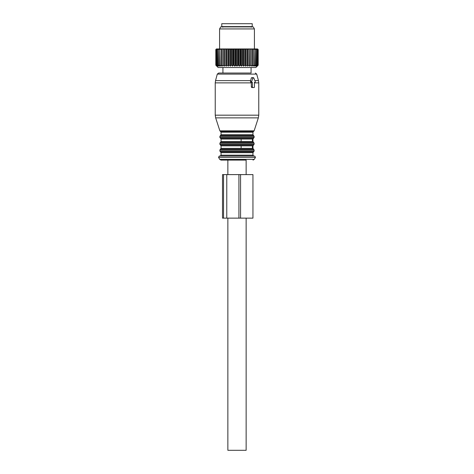 <?xml version="1.0" encoding="UTF-8"?>
<svg xmlns="http://www.w3.org/2000/svg" width="474" height="474" viewBox="0 0 474 474"><rect width="100%" height="100%" fill="white"/><g stroke="black" fill="none" stroke-linecap="round" stroke-linejoin="round"><path stroke-width="0.71" d="M229.694 26.603L221.767 26.603L221.767 23.7L252.233 23.7L252.233 26.603L229.694 26.603M237.924 49.527L237.924 65.199L237 66.141L237 48.946L238.41 49.527L238.41 65.199L239.228 66.141L240.727 65.199L240.727 49.527L240.247 49.527L240.247 65.199M237 48.946L236.076 49.527L236.076 65.199L237 66.141M236.076 65.199L234.772 66.141L233.753 65.199L233.273 65.199L232.574 66.141L231.472 65.199L230.998 65.199L230.429 66.141L229.256 65.199L228.8 65.199L228.361 66.141L227.135 65.199L226.702 65.199L226.4 66.141L225.132 65.199L224.729 65.199L224.569 66.141L223.272 65.199L222.904 65.199L222.887 66.141L221.583 65.199L221.251 65.199L221.376 66.141L220.078 65.199L220.054 66.141L218.775 65.199L218.941 66.141L217.696 65.199L218.046 66.141L216.707 65.199L217.376 66.141L216.162 65.199L216.95 66.141L215.871 65.199L216.766 66.141L215.818 65.199L218.135 67.521L255.865 67.521L258.182 65.199L258.182 49.527L257.601 48.946L258.182 49.527M246.865 65.199L247.298 65.199L247.298 49.527L246.865 49.527L246.865 65.199L245.639 66.141L245.2 65.199L245.2 49.527L244.744 49.527L244.744 65.199L245.2 65.199M240.727 65.199L241.426 66.141L242.528 65.199L243.002 65.199L243.571 66.141L244.744 65.199M237.924 65.199L238.41 65.199M247.298 65.199L247.6 66.141L248.868 65.199L249.271 65.199L249.431 66.141L250.728 65.199L251.096 65.199L251.113 66.141L252.417 65.199L252.749 65.199L252.624 66.141L253.922 65.199L253.946 66.141L255.225 65.199L255.059 66.141L256.304 65.199L255.954 66.141L257.293 65.199L256.624 66.141L257.838 65.199L257.05 66.141L258.129 65.199L257.234 66.141L258.182 65.199M233.273 65.199L233.273 49.527L233.753 49.527L233.753 65.199M231.472 65.199L231.472 49.527L230.998 49.527L230.998 65.199M229.256 65.199L229.256 49.527L228.8 49.527L228.8 65.199M226.702 65.199L226.702 49.527L227.135 49.527L227.135 65.199M224.729 65.199L224.729 49.527L225.132 49.527L225.132 65.199M222.904 65.199L222.904 49.527L223.272 49.527L223.272 65.199M221.251 65.199L221.251 49.527L221.583 49.527L221.583 65.199M219.788 65.199L219.788 49.527L220.078 65.199M218.532 65.199L218.532 49.527L218.775 65.199M217.501 65.199L217.501 49.527L217.696 65.199M216.707 65.199L216.707 49.527L216.855 65.199M216.162 65.199L216.162 49.527L216.257 65.199M215.871 65.199L215.871 49.527L215.907 65.199M215.818 65.199L215.818 49.527L216.399 48.946L215.871 49.527M242.528 65.199L242.528 49.527L243.002 49.527L243.002 65.199M235.59 65.199L235.59 49.527L236.076 49.527M258.129 65.199L258.129 49.527L258.093 65.199M257.838 65.199L257.838 49.527L257.743 65.199M257.145 65.199L257.145 49.527L257.293 65.199M256.304 65.199L256.304 49.527L256.499 65.199M255.225 65.199L255.225 49.527L255.468 65.199M253.922 65.199L253.922 49.527L254.212 65.199M252.417 65.199L252.417 49.527L252.749 49.527L252.749 65.199M250.728 65.199L250.728 49.527L251.096 49.527L251.096 65.199M249.271 65.199L249.271 49.527L248.868 49.527L248.868 65.199M234.772 66.141L234.772 48.946L232.847 48.946L233.273 49.527M234.375 48.946L233.753 49.527M232.574 66.141L232.574 48.946L231.472 49.527M232.142 48.946L230.648 48.946L230.998 49.527M230.429 66.141L230.429 48.946L229.256 49.527M229.973 48.946L228.533 48.946L228.8 49.527M228.361 66.141L228.361 48.946L226.519 48.946L226.702 49.527M227.881 48.946L227.135 49.527M226.4 66.141L226.4 48.946L224.629 48.946L224.729 49.527M225.902 48.946L225.132 49.527M224.569 66.141L224.569 48.946L222.893 48.946L222.904 49.527M224.06 48.946L223.272 49.527M222.887 66.141L222.893 48.946L221.328 48.946L221.251 49.527M222.377 48.946L221.583 49.527M221.328 48.946L219.948 48.946L219.788 49.527M220.866 48.946L220.078 49.527M219.948 48.946L218.781 48.946L218.532 49.527M219.557 48.946L218.775 49.527M218.781 48.946L217.833 48.946L217.501 49.527M218.455 48.946L217.696 49.527M217.833 48.946L217.116 48.946L216.707 49.527M217.578 48.946L216.855 49.527M217.116 48.946L216.162 49.527M216.938 48.946L216.257 49.527M216.642 48.946L215.818 49.527M216.547 48.946L215.907 49.527M247.6 66.141L247.6 48.946L246.119 48.946L246.865 49.527M245.639 66.141L245.639 48.946L245.2 49.527M245.467 48.946L244.027 48.946L244.744 49.527M243.571 66.141L243.571 48.946L241.858 48.946L242.528 49.527M243.352 48.946L243.002 49.527M241.426 66.141L241.426 48.946L239.625 48.946L240.247 49.527M241.153 48.946L240.727 49.527M239.228 66.141L239.228 48.946L237.361 48.946M238.908 48.946L238.41 49.527M236.639 48.946L235.092 48.946L235.59 49.527M257.838 49.527L257.358 48.946L258.129 49.527M257.453 48.946L258.093 49.527M257.358 48.946L257.743 49.527M257.293 49.527L256.884 48.946L256.422 48.946L257.145 49.527M256.499 49.527L256.167 48.946L255.545 48.946L256.304 49.527M255.468 49.527L255.219 48.946L254.443 48.946L255.225 49.527M254.212 49.527L254.052 48.946L253.134 48.946L253.922 49.527M252.749 49.527L252.672 48.946L251.623 48.946L252.417 49.527M251.113 66.141L251.113 48.946L249.94 48.946L250.728 49.527M251.623 48.946L251.113 48.946L251.096 49.527M249.431 66.141L249.271 49.527M249.371 48.946L248.098 48.946L248.868 49.527M247.481 48.946L247.298 49.527M239.228 48.946L239.625 48.946M241.426 48.946L241.858 48.946M243.571 48.946L244.027 48.946M245.639 48.946L246.119 48.946M247.6 48.946L248.098 48.946M249.431 48.946L249.94 48.946M252.672 48.946L253.134 48.946M254.052 48.946L254.443 48.946M255.219 48.946L255.545 48.946M234.772 48.946L235.092 48.946M219.586 48.946L219.586 28.926L254.414 28.926L254.414 48.946M254.414 28.926L253.24 26.894L220.76 26.894L219.586 28.926M251.315 82.322L251.333 86.967L252.393 86.967A0.581 0.409 90 0 0 252.802 87.548L254.034 87.548A0.581 0.409 90 0 0 254.443 86.967L254.443 82.322L254.84 82.322L254.443 82.322M254.84 82.322A0.581 0.409 90 0 0 255.196 81.451L253.774 77.967A0.581 0.409 90 0 0 253.063 77.967L251.641 81.451A0.581 0.409 90 0 0 251.996 82.322L252.393 82.322L252.393 86.967M252.026 77.967L253.063 77.967M251.996 82.322L250.888 82.322L250.426 81.451L251.315 77.967M251.333 86.967L251.765 87.548L252.802 87.548M251.078 67.521L251.078 73.037L218.68 73.037L222.922 73.037L222.922 67.521M253.56 131.411L254.123 130.848L219.877 130.848L220.44 131.411L253.56 131.411L252.962 132.234L252.962 134.705L253.543 135.523L220.457 135.523L219.877 136.346L254.123 136.346L254.123 137.413L219.877 137.413L220.457 138.236L253.543 138.236L252.962 139.054L241.13 139.054L241.13 141.525L221.038 141.525L220.457 142.342L253.543 142.342L252.962 141.525L241.13 141.525M252.417 139.054L252.417 141.525M220.457 142.342L219.877 143.166L254.123 143.166L254.123 144.232L219.877 144.232L220.457 145.056L253.543 145.056L252.962 145.874L241.13 145.874L241.13 148.344L221.038 148.344L220.457 149.162L253.543 149.162L252.962 148.344L241.13 148.344M252.417 145.874L252.417 148.344M253.987 156.035L219.296 156.035L218.544 157.338L255.456 157.338L254.704 156.035M246.142 174.604L246.142 160.094L220.973 160.094L227.858 160.094L227.858 174.604M246.142 218.135L246.142 450.3L227.858 450.3L227.858 218.135M240.567 174.604L222.513 174.604L222.513 218.135L252.95 218.135L252.95 174.604L240.567 174.604L240.567 218.135M238.926 174.604L238.926 218.135M250.426 81.451L251.641 81.451M251.333 82.885L215.237 82.885L215.237 115.182L258.763 115.182L258.763 82.885L254.443 82.885M258.763 82.885L258.466 80.633L254.858 80.633M258.466 80.633L256.718 74.11L217.282 74.11L215.534 80.633L250.669 80.633M254.123 130.848L258.342 117.872L215.658 117.872L215.237 115.182M252.962 132.234L221.038 132.234L221.038 134.705L220.457 135.523M252.962 134.705L221.038 134.705M241.13 139.054L221.038 139.054L221.038 141.525M241.13 145.874L221.038 145.874L221.038 148.344M253.543 149.162L254.123 149.985L219.877 149.985L220.457 149.162M254.123 149.985L254.123 151.052L219.877 151.052L219.877 149.985M254.123 151.052L253.543 151.876L220.457 151.876L219.877 151.052M253.543 151.876L252.962 152.693L221.038 152.693L221.038 155.164L220.167 156.035M252.962 152.693L252.962 155.164L221.038 155.164M218.544 157.338L219.717 159.371L254.283 159.371L255.456 157.338M223.532 174.604L223.532 218.135M226.779 174.604L226.779 218.135M251.149 27.184L251.73 26.603M222.851 27.184L222.27 26.603M251.623 77.677L253.418 77.677M258.342 117.872L258.763 115.182M215.237 82.885L215.534 80.633M256.718 74.11L255.32 73.037M217.282 74.11L218.68 73.037M219.877 130.848L215.658 117.872M220.44 131.411L221.038 132.234M254.123 136.346L253.543 135.523M219.877 136.346L219.877 137.413M253.543 138.236L254.123 137.413M220.457 138.236L221.038 139.054M252.962 139.054L252.962 141.525M254.123 143.166L253.543 142.342M219.877 143.166L219.877 144.232M253.543 145.056L254.123 144.232M220.457 145.056L221.038 145.874M252.962 145.874L252.962 148.344M220.457 151.876L221.038 152.693M252.962 155.164L253.833 156.035M219.717 159.371L220.973 160.094M254.283 159.371L253.027 160.094"/></g></svg>

